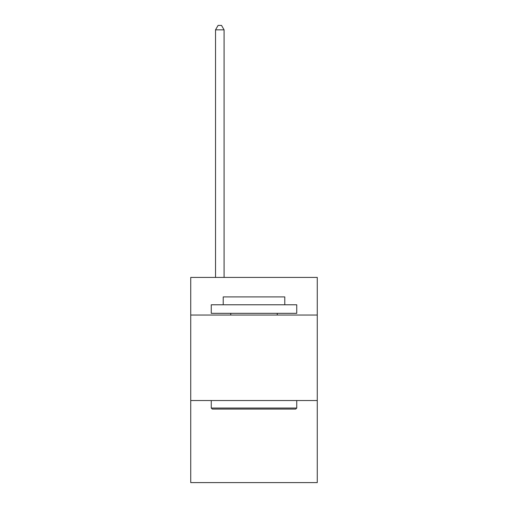 <?xml version="1.0" encoding="UTF-8"?>
<svg xmlns="http://www.w3.org/2000/svg" width="508" height="508" viewBox="0 0 508 508"><rect width="100%" height="100%" fill="white"/><g stroke="black" fill="none" stroke-linecap="round" stroke-linejoin="round"><path stroke-width="0.76" d="M317.265 315.043L317.265 277.425L190.735 277.425L190.735 315.043L317.265 315.043L317.265 482.6L190.735 482.6L190.735 315.043M317.265 400.533L190.735 400.533M212.281 409.08L211.258 408.051L296.742 408.051L295.719 409.08L212.281 409.08M296.742 304.781L296.742 313.328L211.258 313.328L211.258 304.781L296.742 304.781M223.222 304.781L223.222 296.913L284.778 296.913L284.778 304.781M296.742 400.533L296.742 408.051M211.258 400.533L211.258 408.051M277.254 313.328L277.254 315.043M230.746 313.328L230.746 315.043M224.079 277.425L224.079 29.845L215.532 29.845L215.532 277.425M215.532 29.845L218.097 25.4L221.513 25.4L224.079 29.845"/></g></svg>
